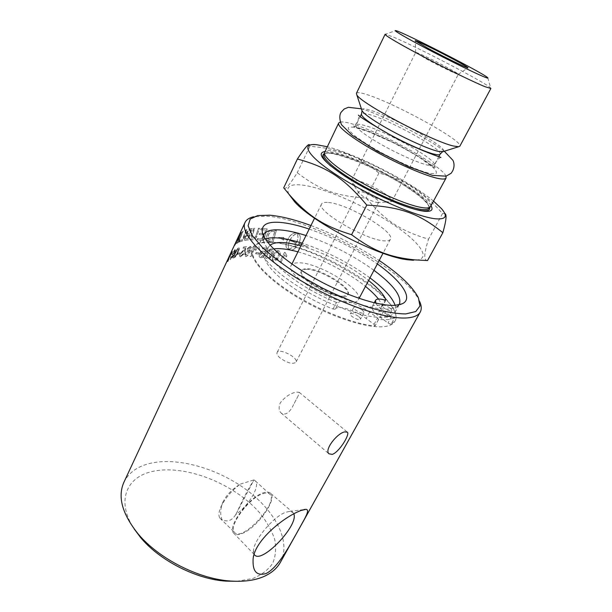 <?xml version="1.0" encoding="UTF-8"?>
<svg xmlns="http://www.w3.org/2000/svg" width="612" height="612" viewBox="0 0 612 612"><rect width="100%" height="100%" fill="white"/><g stroke="black" fill="none" stroke-linecap="round" stroke-linejoin="round"><path stroke-width="0.46" stroke-dasharray="3.06 2.29" d="M309.182 229.072C333.509 237.555 356.23 249.183 377.344 263.948M263.336 235.329L263.114 239.766C265.072 250.224 285.804 268.913 314.247 284.603C342.659 300.316 373.963 310.276 389.048 309.037L395.62 307.568L399.085 304.799M373.97 270.32C353.048 255.326 330.388 243.729 305.992 235.536M265.21 238.818C262.441 239.713 260.574 241.136 259.61 243.102C255.625 250.981 270.022 268.377 296.415 285.284C322.746 302.19 356.811 315.585 376.587 317.192L384.565 317.268L390.487 315.983L394.962 312.365C395.995 310.437 396.063 308.088 395.161 305.319M369.962 277.879C349.169 262.816 326.586 251.257 302.206 243.201M375.837 303.177C377.03 305.449 379.631 308.058 383.625 310.995L391.443 316.679L394.533 318.056L391.083 324.337L395.26 320.68C401.556 308.616 371.721 281.466 334.94 262.77C298.266 243.882 258.8 235.559 252.695 247.73C248.449 256.168 263.206 274.482 290.692 292.291C318.11 310.1 353.881 324.215 375.003 325.982L378.507 319.525L387.84 319.655L394.533 318.056M378.507 319.525L377.566 317.903L369.617 312.074C358.471 303.651 340.593 298.09 338.65 302.626L335.223 309.198L333.02 309.029C294.058 293.821 258.455 263.466 265.447 253.483C266.679 251.035 269.402 249.512 273.618 248.908M269.785 242.436C260.475 242.077 254.684 244.043 252.404 248.342C247.669 257.468 265.86 278.399 297.348 297.294C328.759 316.22 366.649 328.705 384.022 326.64C389.676 325.997 393.317 324.215 394.931 321.277C407.317 300.607 313.053 242.712 269.785 242.436M306.291 269.341C319.862 268.722 352.16 288.527 347.723 294.946C344.525 304.432 295.55 279.37 301.372 271.223C302.03 269.984 303.674 269.357 306.291 269.341M310.934 225.537C335.016 234.58 357.768 246.223 379.188 260.467M419.778 301.754L419.48 301.089C406.047 270.458 312.403 218.974 266.84 216.204L253.697 216.763M296.682 392.093L299.23 392.323L298.143 395.918L293.928 403.935C289.843 412.748 285.559 415.762 281.069 412.985C278.781 410.522 278.537 407.125 280.319 402.788C285.238 396.614 290.692 393.049 296.682 392.093M241.725 533.649C256.505 528.615 277.466 499.583 270.695 493.433C269.288 491.903 266.893 491.673 263.52 492.767C249.336 496.653 227.09 526.549 233.555 532.998C235.077 534.896 237.8 535.11 241.725 533.649M263.045 493.654C266.35 492.584 268.676 492.828 270.007 494.374C278.651 503.003 241.709 542.66 234.45 532.256C228.024 526.274 249.367 497.418 263.045 493.654M293.821 513.896L293.094 512.611L289.744 511.364L285.903 512.221C274.031 516.061 253.819 539.868 253.498 550.502L254.255 554.503M222.776 502.414C226.188 495.276 232.047 489.172 240.355 484.107C231.451 490.671 224.879 498.482 220.649 507.547C218.599 512.527 218.377 516.092 219.991 518.242L221.927 519.542C220.075 514.478 220.358 508.763 222.776 502.414L220.649 507.547M236.706 581.301L252.657 578.554C261.607 574.936 268.293 569.833 272.715 563.231C275.729 555.994 276.387 548.061 274.696 539.432C271.743 530.642 266.87 521.944 260.069 513.323C234.465 483.296 183.73 463.445 151.149 471.768C126.041 477.681 116.219 501.687 134.059 528.776M272.241 250.997L271.231 254.347C269.754 257.185 268.546 258.356 267.612 257.866L267.039 257.53C266.48 257.185 266.733 255.877 267.796 253.613C269.265 250.744 270.466 249.558 271.399 250.048L272.309 251.065L271.3 254.424C269.823 257.262 268.622 258.432 267.689 257.943L267.115 257.614C266.557 257.262 266.809 255.954 267.872 253.689C269.341 250.821 270.55 249.635 271.476 250.124L272.309 251.065M123.892 482.287C128.604 472.831 137.187 466.558 149.634 463.468C177.143 456.827 217.053 468.18 246.192 489.638C275.316 511.035 291.549 541.75 280.365 562.351M378.491 299.054L382.684 305.702L381.521 306.069C376.411 304.715 373.305 304.868 372.203 306.536C371.293 308.938 373.97 312.51 380.22 317.261L388 322.968L391.083 324.337M297.937 251.838C319.931 257.797 347.761 272.042 365.456 286.385M375.003 325.982L374.077 324.345L366.167 318.492C355.082 310.047 337.22 304.569 335.223 309.198M358.349 316.297C354.478 313.795 351.816 312.984 350.347 313.88C349.016 315.769 359.604 321.392 360.437 319.235C360.69 318.546 359.994 317.567 358.349 316.297M386.294 313.994C382.638 311.653 380.151 310.865 378.828 311.638C377.596 313.329 387.648 318.76 388.406 316.809C388.635 316.167 387.932 315.226 386.294 313.994M389.645 307.836C391.298 309.068 392.009 309.993 391.779 310.628C391.045 312.541 380.97 307.102 382.179 305.449C383.495 304.7 385.981 305.495 389.645 307.836M361.799 309.833C363.452 311.095 364.155 312.066 363.911 312.74C363.107 314.859 352.481 309.221 353.79 307.377C355.243 306.513 357.913 307.339 361.799 309.833M333.02 309.029L336.455 302.435L338.65 302.626M336.455 302.435C297.432 287.097 261.607 256.887 268.5 247.141L270.06 245.16M300.897 245.848C322.891 251.93 350.791 266.205 368.585 280.487M352.405 302.496C333.907 304.753 284.045 274.383 291.174 265.531C292.154 263.688 294.602 262.778 298.518 262.8C318.339 262.15 364.591 290.524 358.311 299.88C357.477 301.425 355.511 302.29 352.405 302.496M343.814 296.162C330.878 297.539 296.843 276.777 301.678 270.619C302.336 269.379 303.973 268.752 306.589 268.745C320.16 268.14 352.466 287.946 348.037 294.341L343.814 296.162M328.46 202.488C347.746 203.911 395.574 232.063 390.418 239.269C389.76 240.47 387.932 241.006 384.933 240.876C367.116 240.96 315.417 210.689 321.56 204.025C322.34 202.595 324.635 202.075 328.46 202.488M433.594 201.172C410.415 181.695 356.551 154.132 327.198 146.727M324.873 151.524L332.4 152.174C359.137 156.787 423.466 191.602 431.07 205.862M316.496 144.692L309.527 145.021L309.871 146.306C341.129 148.884 357.5 155.616 378.935 173.028C406.207 180.318 421.591 189.72 442.514 213.557L428.53 239.193C399.72 230.517 385.3 220.611 366.152 198.043C337.082 196.192 320.826 190.6 297.241 172.737C289.247 185.474 284.741 190.5 283.716 187.815M378.935 173.028L366.152 198.043M442.514 213.557L444.786 213.519M427.543 260.544C423.565 260.689 423.894 253.575 428.53 239.193M309.871 146.306L297.241 172.737M288.803 194.073C285.575 186.538 290.302 183.562 302.978 185.161C325.041 188.129 364.897 205.67 392.904 224.321C421.094 242.933 433.044 260.475 413.452 260.268M430.772 206.412C436.914 197.622 364.224 156.075 335.147 151.141C329.126 149.971 325.615 150.284 324.597 152.082M340.195 122.079C341.947 121.712 344.847 122.033 348.894 123.035C375.385 129.094 442.331 165.546 445.987 176.21M280.319 358.181C277.58 355.87 276.502 353.988 277.083 352.543C279.041 347.654 298.794 357.768 295.978 362.212C292.842 364.469 287.625 363.123 280.319 358.181M374.353 197.653C366.358 192.902 361.08 190.944 358.517 191.778L359.122 193.224L362.809 196.184C368.432 199.688 373.236 201.784 377.206 202.473L378.736 202.121C378.981 201.264 377.52 199.772 374.353 197.653M426.067 58.813C438.888 65.828 457.608 74.825 458.243 74.297L458.319 74.259C458.159 73.692 454.548 71.489 447.479 67.641C434.436 60.519 415.563 51.484 415.67 52.433L426.067 58.813M382.997 192.459C371.132 184.595 352.397 177.503 351.403 180.624L352.573 183.363L359.971 189.276C369.128 195.373 383.403 201.608 389.033 202.021L391.948 201.371C392.407 199.665 389.423 196.697 382.997 192.459M356.436 93.269C357.087 92.221 360.177 92.534 365.708 94.225C392.468 101.936 463.98 141.143 459.842 146.184M490.893 88.449L490.717 88.051C487.718 83.836 418.356 47.56 393.661 37.187L385.529 34.226L395.589 30.6M279.126 252.702L278.139 256.061C276.655 258.876 275.423 260.008 274.451 259.465L273.809 259.037C273.273 258.631 273.518 257.323 274.558 255.135C276.035 252.289 277.259 251.15 278.238 251.693L279.187 252.771L278.2 256.13C276.716 258.952 275.492 260.085 274.513 259.542L273.87 259.113C273.334 258.708 273.587 257.4 274.62 255.212C276.096 252.366 277.328 251.218 278.307 251.769L279.187 252.771M289.79 240.332C291.855 236.469 294.227 234.258 296.904 233.692L297.287 234.197C298.342 236.24 298.082 239.009 296.522 242.49L289.851 240.401C291.916 236.538 294.28 234.327 296.95 233.761L297.34 234.266C298.388 236.308 298.136 239.07 296.568 242.559L289.851 240.401M274.666 231.573L272.072 240.485L268.247 239.101L267.872 238.053L268.691 234.006L271.529 231.183L274.75 231.65L272.156 240.562L268.469 239.346L267.964 238.137L268.783 234.09L271.621 231.26L274.75 231.65M238.955 235.521L237.318 239.047M250.997 229.852L249.719 233.432L247.432 233.509L247.669 231.81L249.612 230.051L250.997 229.852L249.849 233.516L247.569 233.593L247.806 231.894L249.742 230.135L251.127 229.936M249.252 234.725L247.86 238.634L245.251 238.757L245.481 236.859L247.577 234.954L249.382 234.801L247.982 238.718L245.389 238.841L245.619 236.943L247.707 235.039L249.382 234.801M248.044 250.951L248.503 251.111L248.388 253.077L245.488 255.296L245.718 253.177L248.044 250.951L248.617 251.195L248.495 253.161L245.603 255.38L245.833 253.261L248.158 251.035M238.473 249.444L237.196 252.741C235.735 255.755 234.771 257.216 234.304 257.132L235.299 253.353C236.752 250.316 237.708 248.832 238.16 248.916L238.611 249.528L237.334 252.825C235.865 255.839 234.901 257.3 234.442 257.216L235.436 253.437C236.89 250.392 237.846 248.916 238.298 249L238.611 249.528M233.042 254.003L232.82 255.778L230.678 258.647L233.042 254.003L232.958 255.862L230.816 258.723L233.187 254.079M237.456 254.363L239.499 253.942L240.08 252.718L238.037 253.131L237.456 254.363L239.629 254.026L240.08 252.718M254.714 246.537L250.063 256.329L250.958 256.374L254.577 248.763L255.709 250.346L256.26 249.191L255.288 246.575L254.714 246.537L250.17 256.405L250.958 256.374M260.666 257.629C262.265 257.797 263.581 257.063 264.606 255.411L263.581 255.12L261.133 256.665L260.467 256.329L260.536 254.049L263.321 252.136L264.369 253.33L265.394 253.353L266.962 248.265L262.915 247.592L262.372 248.724L265.608 249.252L264.812 251.915L263.55 251.05C261.944 250.935 260.613 251.846 259.549 253.789L259.098 256.145L259.511 257.071L260.75 257.713C262.349 257.882 263.665 257.139 264.69 255.487L263.581 255.12M269.594 258.272L272.332 254.6C273.488 252.19 273.709 250.56 272.99 249.711L271.858 249.069C270.06 248.625 268.347 250.063 266.725 253.399C265.562 255.801 265.34 257.407 266.044 258.218L267.153 258.83L269.663 258.348L272.409 254.676C273.564 252.259 273.778 250.637 273.059 249.788L271.935 249.153C270.144 248.702 268.431 250.147 266.801 253.475C265.646 255.885 265.417 257.491 266.121 258.295L267.222 258.907L269.663 258.348M276.509 259.978L279.286 256.374C280.411 254.049 280.625 252.435 279.944 251.524L278.697 250.721C276.815 250.178 275.063 251.555 273.434 254.86C272.309 257.185 272.088 258.784 272.761 259.664L273.985 260.414L276.57 260.054L279.347 256.443C280.464 254.118 280.686 252.504 280.005 251.601L278.758 250.798C276.884 250.247 275.132 251.631 273.503 254.936C272.378 257.262 272.156 258.861 272.83 259.74L274.054 260.49L276.57 260.054M236.538 243.568L241.304 232.353L235.574 243.477L239.567 234.358L234.495 245.58L240.723 233.807L236.538 243.568L237.173 243.293L241.771 231.963M239.215 241.985L242.52 240.807L246.85 229.492L246.162 229.707L242.283 239.743L239.72 240.715L239.215 241.985L242.658 240.891L246.85 229.492M257.377 234.526L259.442 228.276L258.417 228.245L255.587 236.569L252.94 238.573L252.19 238.32C251.631 238.053 251.754 236.806 252.557 234.572L254.73 228.284L253.812 228.337L251.471 235.031C250.599 237.41 250.515 238.894 251.218 239.491L252.297 239.828C254.164 239.697 255.609 238.611 256.627 236.584L259.557 228.36L258.417 228.245M296.07 247.355L293.737 246.575L289.277 249.26L288.856 248.717C287.847 246.735 288.114 244.02 289.675 240.585L296.399 242.735L296.047 243.4L294.953 243.033L295.313 246.506L299.49 244.586L298.381 244.203L298.733 243.538L308.517 247.164L298.855 243.293C300.4 239.881 300.668 237.135 299.658 235.062L298.182 233.799L295.879 233.05C292.964 232.682 290.18 234.886 287.533 239.667L283.685 238.588L283.754 237.441L278.491 237.41L283.601 240.003L283.67 238.864L287.411 239.912C285.835 243.415 285.567 246.139 286.607 248.09L290.295 249.895C292.008 250.331 293.928 249.489 296.07 247.355L296.109 247.424C293.974 249.558 292.054 250.4 290.34 249.956L286.668 248.158C285.628 246.215 285.896 243.484 287.472 239.981L283.738 238.932L283.67 240.08L278.567 237.487L283.823 237.51L283.754 238.657L287.594 239.736C290.241 234.962 293.026 232.751 295.933 233.118L298.235 233.868L299.704 235.123C300.706 237.196 300.438 239.942 298.901 243.354L308.547 247.225L298.778 243.599L298.427 244.265L299.528 244.655L295.359 246.567L294.999 243.102L296.093 243.469L296.445 242.803L289.728 240.654C288.175 244.096 287.9 246.804 288.91 248.786L289.277 249.26M237.043 239.621L238.994 235.452M269.532 241.365L272.975 242.054L276.318 230.517L271.866 229.86C270.06 230.173 268.584 231.52 267.436 233.891C266.197 236.989 266.143 239.131 267.268 240.317L273.059 242.13L276.318 230.517M257.094 239.774L263.611 240.417L267.138 228.942L261.11 228.36L260.681 229.661L265.585 230.104L264.468 233.692L259.618 233.241L259.197 234.541L264.063 234.993L262.831 238.971L257.507 238.481L257.094 239.774L263.703 240.501L267.138 228.942M245.083 240.248L248.296 239.828L252.32 228.46L249.505 228.934L246.996 231.879L246.751 234.45L244.701 237.028L244.341 240.103L248.418 239.912L252.32 228.46M237.961 242.627L238.535 242.314L243.148 231.045L237.961 242.627L238.68 242.398L243.148 231.045M284.534 252.358L279.898 261.852L281.038 262.181L284.641 254.806L286.248 256.902L286.798 255.778L285.268 252.58L284.534 252.358L279.952 261.921L281.038 262.181M255.64 253.728L258.578 254.064L259.151 252.878L256.214 252.534L255.64 253.728L258.669 254.148L259.151 252.878M250.071 246.391L247.049 248.893L250.063 247.531L249.405 251.203L249.061 250.147L248.373 249.895C247.126 250.04 245.978 251.127 244.93 253.138L244.67 256.176L245.404 256.413C246.835 256.505 248.38 254.929 250.033 251.685L251.241 247.531L250.882 246.667L250.071 246.391L247.164 248.977L247.791 248.962M240.593 256.719L243.874 253.796L243.117 253.75L241.059 255.724L240.646 255.625L240.944 253.46L243.27 251.058L243.928 251.922L244.716 251.723L246.506 246.682L243.545 246.98L242.995 248.151L245.351 247.891L244.433 250.522L243.576 250.01L240.248 253.46L239.606 255.724L239.866 256.55L240.715 256.803L243.989 253.881L243.117 253.75M235.429 256.765L237.838 252.565C239.108 249.834 239.529 248.288 239.101 247.944L238.626 247.898C237.67 248.166 236.37 250.063 234.733 253.575C233.455 256.29 232.996 257.805 233.371 258.119L235.559 256.849L237.969 252.649C239.238 249.918 239.667 248.373 239.238 248.021L238.764 247.982C237.808 248.25 236.507 250.147 234.87 253.659C233.593 256.374 233.134 257.889 233.509 258.195L235.559 256.849M235.169 249.336L232.935 252.504L234.916 250.331L233.799 253.812L233.455 252.955L230.831 256.91L230.38 259.649C231.206 259.289 232.445 257.423 234.09 254.049L235.566 249.313L233.325 252.328M232.223 251.486L227.435 261.745L231.512 253.422L231.573 254.294L232.139 253.085L232.223 251.486L227.794 261.401M227.939 261.477L231.512 253.422M231.665 253.498L231.718 254.37L232.139 253.085M232.285 253.161L232.445 251.264M233.47 252.404L233.998 251.15M234.144 251.226L234.97 250.469M235.107 250.545L233.799 253.812M233.945 253.888L233.6 253.039L230.976 256.994L230.525 259.725C231.351 259.373 232.583 257.507 234.235 254.133L235.773 250.078L235.314 249.421M243.232 253.835L241.182 255.808L240.776 255.709L241.067 253.544L243.392 251.142L243.928 251.922M244.043 252.006L244.716 251.723M244.831 251.807L246.506 246.682M246.628 246.766L243.545 246.98M243.668 247.064L242.995 248.151M243.125 248.235L245.351 247.891M245.473 247.975L244.433 250.522M244.555 250.606L243.698 250.094L240.371 253.544L239.728 255.808L239.996 256.635L240.715 256.803M247.906 249.046L248.587 247.914M248.709 247.998L250.193 247.707M250.308 247.791L249.405 251.203M249.512 251.287L249.176 250.224L248.487 249.979C247.24 250.124 246.1 251.203 245.052 253.223L244.785 256.26L245.519 256.497C246.95 256.589 248.487 255.013 250.14 251.769L251.356 247.615L250.186 246.475M259.243 252.955L256.214 252.534M256.313 252.611L255.74 253.812M281.084 262.25L284.641 254.806M284.695 254.875L286.248 256.902M286.294 256.971L286.798 255.778M286.844 255.847L285.268 252.58M285.322 252.649L284.588 252.435M243.293 231.122L242.62 231.359M242.773 231.443L238.106 242.712M252.45 228.544L249.635 229.018L247.133 231.963L246.751 234.45M246.888 234.526L244.838 237.112L244.471 240.187L245.221 240.332M267.237 229.018L261.11 228.36M261.217 228.437L260.681 229.661M260.796 229.745L265.585 230.104M265.685 230.188L264.468 233.692M264.568 233.769L259.618 233.241M259.725 233.325L259.197 234.541M259.304 234.625L264.063 234.993M264.162 235.077L262.831 238.971M262.93 239.055L257.507 238.481M257.614 238.565L257.201 239.85M276.402 230.594L271.866 229.86M271.957 229.936C270.16 230.257 268.683 231.604 267.536 233.968C266.297 237.073 266.235 239.215 267.36 240.394L268.079 240.914M268.163 240.99L269.617 241.449M238.879 236.102L237.204 239.797L238.718 236.025M238.626 236.637L238.114 237.785L238.489 236.569M239.323 235.176L236.752 240.73L239.323 235.176M237.793 238.619L239.147 235.528L237.655 238.558M289.323 249.329L293.737 246.575M293.783 246.636L296.109 247.424M258.539 228.33L256.084 235.276M256.198 235.36L255.701 236.653L253.054 238.657L252.312 238.405C251.754 238.137 251.876 236.89 252.68 234.656L254.73 228.284M254.852 228.368L253.812 228.337M253.934 228.421L251.593 235.115C250.721 237.494 250.637 238.978 251.341 239.575L252.412 239.912C254.278 239.774 255.717 238.695 256.742 236.668L257.491 234.61M246.988 229.577L246.162 229.707M246.307 229.791L242.283 239.743M242.421 239.82L239.72 240.715M239.866 240.791L239.353 242.069M241.924 232.04L241.304 232.353M241.449 232.43L236.76 241.097M236.913 241.174L235.574 243.477M235.735 243.553L239.866 233.922M240.019 233.998L239.567 234.358M239.728 234.434L234.495 245.58M234.648 245.657L234.855 245.137M235.008 245.213L240.723 233.807M240.876 233.883L236.683 243.645M263.665 255.196L261.217 256.749L260.551 256.413L260.628 254.133L263.405 252.213L264.369 253.33M264.453 253.406L265.394 253.353M265.478 253.429L266.962 248.265M267.046 248.342L262.915 247.592M263.007 247.669L262.372 248.724M262.464 248.809L265.608 249.252M265.692 249.329L264.812 251.915M264.897 251.991L263.642 251.127C262.035 251.012 260.704 251.93 259.641 253.873L259.19 256.229L260.75 257.713M251.065 256.459L254.577 248.763M254.684 248.847L255.709 250.346M255.808 250.43L256.26 249.191M256.359 249.275L255.288 246.575M255.395 246.651L254.822 246.613M240.21 252.802L238.037 253.131M238.167 253.215L237.586 254.447M236.768 512.688L235.666 514.707C248.855 505.566 260.36 486.02 255.365 480.94L253.965 479.892L236.768 512.688C243.614 497.632 249.222 486.968 253.59 480.688M235.666 514.707C231.887 520.736 227.304 522.35 221.927 519.542M240.355 484.107L253.965 479.892M381.521 306.069L384.81 299.995M383.625 310.995L380.22 317.261M374.077 324.345L377.566 317.903M369.617 312.074L366.167 318.492M391.443 316.679L388 322.968M385.713 300.11L382.684 305.702M428.897 208.363C430.573 204.171 422.594 196.391 404.953 185.031C382.829 170.893 350.821 156.389 334.672 153.398C328.346 152.197 324.827 152.64 324.115 154.744M429.655 207.613C428.094 202.641 419.863 195.389 404.96 185.841C382.531 171.498 350.079 156.794 333.67 153.773C329.195 152.924 326.066 152.893 324.276 153.689M330.885 166.127L344.816 176.363C362.044 187.44 380.19 196.727 399.253 204.217L415.701 209.526M430.703 173.471L436.027 173.556C437.144 172.278 435.759 169.845 431.881 166.257C422.288 158.355 402.818 146.995 383.9 138.136C374.62 133.982 366.466 130.761 359.428 128.489C353.43 126.914 349.697 126.669 348.236 127.755C348.327 129.652 351.036 132.743 356.36 137.027L367.376 144.486C387.603 157.238 419.006 171.536 430.703 173.471M428.958 165.401C418.577 163.503 391.045 150.889 373.167 139.72C361.134 132.154 355.427 127.258 356.039 125.032C356.62 124.037 358.961 124.052 363.084 125.085C383.579 129.736 438.284 160.268 434.313 165.087C433.862 165.913 432.072 166.02 428.958 165.401M361.723 109.762C361.883 108.538 364.316 108.576 369.013 109.885C390.685 115.492 449.399 148.173 443.379 151.547M440.089 154.224C443.807 149.871 388.796 119.401 368.424 114.299C364.324 113.189 362.006 113.09 361.478 113.993M440.938 157.376C440.082 157.399 438.467 158.875 436.111 161.798C435.109 164.215 434.788 166.143 435.147 167.589L421.813 158.286L396.981 144.072L369.602 131.488L353.308 126.003C354.746 125.368 356.199 123.922 357.668 121.65C358.617 118.805 358.869 116.632 358.425 115.148M444.327 151.248C428.27 138.327 382.485 114.773 361.409 108.821M395.62 307.568L402.145 303.82M263.114 239.766L262.341 232.285M394.962 312.365L399.345 304.378M259.61 243.102L263.527 234.878M257.713 215.577L254.416 216.617M418.394 297.799L419.48 301.089M281.061 412.985L328.912 453.783M299.23 392.323L347.065 431.896M233.555 532.998L254.301 554.571M270.695 493.433L293.094 512.611M253.498 550.502L253.054 560.714M289.744 511.364L303.973 509.559M394.931 321.277L395.26 320.68M252.404 248.342L252.695 247.73M374.215 302.802L372.203 306.536M382.179 305.449L378.828 311.638M391.779 310.628L388.406 316.809M353.79 307.377L350.347 313.88M363.911 312.74L360.437 319.235M378.652 319.395L375.148 325.844M268.5 247.141L265.447 253.483M385.988 299.957L382.707 306.015M321.56 204.025L314.553 218.209M291.932 264.002L291.174 265.531M390.418 239.269L383.013 253.246M359.106 298.373L358.311 299.88M399.253 204.217L400.485 204.485M344.816 176.363L343.875 175.514M324.108 154.782C324.49 147.515 373.871 165.401 404.777 185.819C418.057 194.387 426.013 201.05 428.652 205.8C429.234 207.575 429.303 208.44 428.867 208.394M441.504 208.661L444.618 213.443M358.517 191.778L277.083 352.543M378.736 202.121L295.978 362.212M391.948 201.371L458.319 74.259M351.403 180.624L415.67 52.433M458.243 74.297L467.973 67.833M415.686 52.517L415.234 40.843M377.206 202.473L389.033 202.021M359.122 193.224L352.573 183.363M487.772 77.778L490.717 88.051M438.835 156.58L434.313 165.087L433.633 167.917L420.123 157.873C412.197 152.908 403.193 147.829 393.118 142.627L367.843 131.419L354.149 127.242L356.039 125.032L360.292 116.395M301.678 270.619L301.372 271.223M348.037 294.341L347.723 294.946M239.353 235.092L239.116 235.597M237.326 239.43L237.089 239.942M219.991 518.242L234.45 532.256M255.365 480.94L270.007 494.374M298.143 395.918L293.928 403.935"/><path stroke-width="0.92" d="M377.344 263.948C401.633 281.137 413.911 298.694 402.145 303.82L395.306 305.312C379.57 306.513 346.507 295.894 316.419 279.279C286.294 262.678 264.369 243.071 262.341 232.285C261.309 224.833 267.107 221.529 279.73 222.37C287.984 223.005 297.807 225.239 309.182 229.072M399.085 304.799L399.345 304.378C402.046 296.323 393.585 284.97 373.97 270.32M305.992 235.536C295.818 232.262 287.028 230.387 279.608 229.905C270.932 229.401 265.57 231.053 263.527 234.878L263.336 235.329M395.161 305.319C392.223 297.386 383.823 288.244 369.962 277.879M302.206 243.201C285.689 238.022 273.357 236.561 265.21 238.818M379.188 260.467C399.598 274.275 412.664 286.722 418.394 297.799L419.954 305.969L415.77 311.546L405.702 313.925C396.171 313.811 384.229 311.745 369.893 307.737C354.562 302.626 338.62 296.024 322.065 287.931L298.541 274.689C283.999 265.294 271.873 256.137 262.181 247.24L252.06 235.299L248.105 225.744L250.178 219.088L257.713 215.577L269.747 215.202C281.283 216.235 295.007 219.677 310.934 225.537M253.697 216.763C249.306 217.734 246.429 219.624 245.06 222.439C239.652 232.797 262.395 257.874 301.77 281.16C341.06 304.478 387.694 320.068 408.02 317.835C414.393 317.192 418.463 315.272 420.237 312.082C421.714 309.328 421.561 305.885 419.778 301.754M344.724 431.888L347.44 432.21C350.003 434.528 339.109 452.314 332.232 454.387L328.919 453.783C324.092 449.675 337.334 433.097 344.724 431.888M254.255 554.503L254.301 554.571C260.819 565.083 299.031 525.348 293.821 513.896M301.104 510.469L305.885 509.322C310.904 509.589 303.858 519.84 296.154 534.085C287.977 548.643 277.305 567.944 266.098 573.536C257.147 576.076 252.802 571.807 253.054 560.714C252.733 541.643 284.136 516.551 301.104 510.469M134.059 528.776L140.5 537.413C159.449 560.431 196.177 579.22 225.935 581.132L236.706 581.301M420.237 312.082L280.365 562.351C277.106 568.188 271.866 572.794 264.629 576.183C255.495 580.36 244.134 581.966 230.548 581.025C198.372 578.96 158.378 558.496 137.884 533.603C122.148 513.858 117.481 496.745 123.892 482.287L237.043 239.621M273.618 248.908C279.768 248.12 287.877 249.092 297.937 251.838M365.456 286.385C370.918 290.792 375.263 295.015 378.491 299.054M368.585 280.487C377.451 287.586 383.242 293.974 385.965 299.643L384.81 299.995C379.692 298.61 376.602 298.733 375.516 300.37L375.837 303.177M270.06 245.16C275.316 241.411 285.59 241.641 300.897 245.848M327.198 146.727L316.496 144.692C299.352 142.841 307.92 156.917 340.226 177.289C372.341 197.653 418.348 217.39 435.996 218.836C446.087 219.532 447.923 216.143 441.504 208.661L433.594 201.172M431.07 205.862C433.526 210.107 431.231 211.897 424.177 211.232C418.501 210.574 410.606 208.325 400.485 204.485C380.664 196.697 361.791 187.035 343.875 175.514C322.738 161.032 316.404 153.031 324.873 151.524M444.786 213.519C446.959 214.024 446.316 220.412 442.858 232.69L427.543 260.544L415.012 259.893C390.349 257.346 373.817 251.364 351.594 234.717C323.044 225.905 307.744 215.485 289.537 194.93L283.716 187.815L297.409 159.013C304.837 147.744 308.876 143.086 309.527 145.021M413.452 260.268L407.745 259.794C379.723 256.933 313.482 223.036 294.777 201.983L288.803 194.073M338.688 123.035L324.406 152.878C323.97 157.689 339.767 170.488 362.786 183.286C385.759 196.092 411.731 206.473 423.443 207.789C426.862 208.179 429.127 207.935 430.244 207.04L446.087 177.993C445.459 179.14 443.126 179.354 439.079 178.635C427.26 176.57 399.904 164.972 376.128 151.738C352.305 138.503 336.829 126.355 338.688 123.035L340.195 122.079M445.987 176.21L446.087 177.993M442.858 232.69C419.794 214.131 401.786 207.093 366.787 205.089C343.791 177.725 326.953 167.084 297.409 159.013M366.787 205.089L351.594 234.717M454.433 59.815C463.743 64.818 468.257 67.496 467.973 67.833C467.438 68.376 444.167 57.038 428.155 48.402L415.234 40.843C413.85 39.252 437.764 50.85 454.433 59.815M482.83 76.339C473.191 72.262 448.78 60.251 427.62 49.144C406.406 38.013 392.981 30.179 395.589 30.6C400.47 30.715 484.826 73.884 487.772 77.778C488.445 78.497 486.8 78.015 482.83 76.339M453.446 146.008C432.592 141.525 359.298 102.51 356.75 94.692L356.436 93.269L385.109 34.318C384.428 35.213 400.837 44.844 424.598 57.306C448.305 69.753 474.606 82.513 485.155 86.751L490.893 88.449L459.842 146.184L458.51 146.758L453.446 146.008M385.529 34.226L385.109 34.318M238.473 236.569L237.953 237.708L238.473 236.569M237.318 239.047L238.718 236.025M239.017 235.459L236.921 239.881M237.364 238.94L237.158 239.376M385.965 299.643L385.713 300.11M324.115 154.744L324.039 155.196C323.61 160.007 339.193 172.691 361.906 185.337C384.573 197.982 410.224 208.202 421.821 209.465C425.21 209.84 427.459 209.579 428.568 208.684L428.897 208.363M324.276 153.689C321.063 155.303 323.266 159.449 330.885 166.127M415.701 209.526L422.089 210.719C427.612 211.285 430.137 210.245 429.655 207.613M443.379 151.547L438.177 151.348C427.536 149.045 398.756 135.68 379.953 124.198C369.755 117.971 363.788 113.503 362.059 110.787L361.723 109.762M356.75 94.692L362.059 110.787L361.478 113.993C360.95 116.043 366.749 120.816 378.889 128.321C396.92 139.391 424.529 152.166 434.826 154.316C437.917 155.012 439.676 154.981 440.089 154.224L438.835 156.58M358.425 115.148C359.787 116.946 371.071 123.915 392.269 136.063C410.476 146.398 439.477 157.338 440.938 157.376M361.409 108.821L348.312 107.307L344.105 109.058L340.93 112.463C339.3 115.423 339.476 119.501 341.45 124.687L352.198 135.29L376.961 150.996L408.227 166.556L432.462 175.392L446.125 176.172L451.036 173.334C454.961 168.621 454.425 162.907 452.834 160.222L444.327 151.248M303.973 509.559L305.885 509.322M225.935 581.132L230.548 581.025M140.5 537.413L137.884 533.603M375.516 300.37L374.215 302.802M314.553 218.209L291.932 264.002M383.013 253.246L359.106 298.373M428.867 208.394L430.244 207.04M324.108 154.782L324.406 152.878M407.745 259.794L415.012 259.893M294.777 201.983L289.537 194.93M440.089 154.224L442.354 151.875L458.51 146.758M361.478 113.993L360.292 116.395M245.06 222.439L239.193 235.016"/></g></svg>
